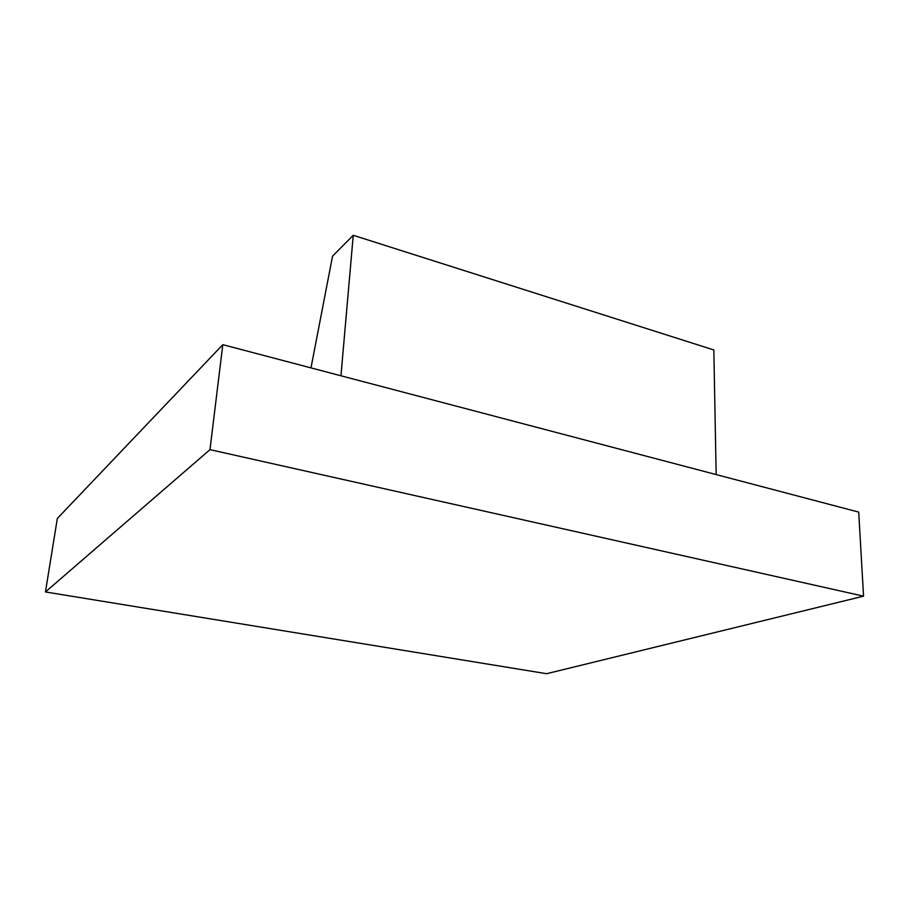 <?xml version="1.0" encoding="UTF-8"?>
<svg xmlns="http://www.w3.org/2000/svg" width="909" height="909" viewBox="0 0 909 909"><rect width="100%" height="100%" fill="white"/><g stroke="black" fill="none" stroke-linecap="round" stroke-linejoin="round"><path stroke-width="1.36" d="M340.955 375.781L353.249 235.295L332.558 256.122L310.98 367.895M353.249 235.295L713.826 349.954L716.156 474.566M45.45 591.952L57.335 518.46L222.807 344.67L209.979 449.648L863.55 596.168L546.57 673.705L45.45 591.952L209.979 449.648M863.55 596.168L858.71 512.108L222.807 344.67"/></g></svg>
